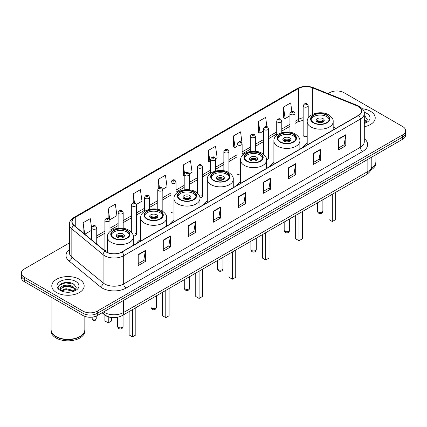 <?xml version="1.0" encoding="UTF-8"?>
<svg xmlns="http://www.w3.org/2000/svg" width="427" height="427" viewBox="0 0 427 427"><rect width="100%" height="100%" fill="white"/><g stroke="black" fill="none" stroke-linecap="round" stroke-linejoin="round"><path stroke-width="0.64" d="M140.675 239.382A17.881 10.323 0 0 0 136.587 243.417M173.981 220.151A17.881 10.323 0 0 0 169.893 224.186M207.287 200.925A17.881 10.323 0 0 0 203.199 204.96M240.588 181.694A17.881 10.323 0 0 0 236.499 185.729M273.894 162.468A17.881 10.323 0 0 0 269.805 166.503M307.2 143.242A17.881 10.323 0 0 0 303.111 147.272M242.13 155.818L242.13 143.915A2.53 1.462 180 0 1 240.566 145.265A2.53 1.462 180 0 1 237.812 144.95A2.53 1.462 180 0 1 237.07 143.915L237.07 173.394A2.53 1.462 0 0 0 237.812 174.424A2.53 1.462 0 0 0 240.588 174.739M176.047 193.655L176.047 182.067A2.53 1.462 180 0 1 174.483 183.418A2.53 1.462 180 0 1 171.729 183.103A2.53 1.462 180 0 1 170.987 182.067L170.987 211.546A2.53 1.462 0 0 0 171.729 212.577A2.53 1.462 0 0 0 173.981 212.982M109.963 231.594L109.963 220.225A2.53 1.462 180 0 1 108.399 221.57A2.53 1.462 180 0 1 105.645 221.255A2.53 1.462 180 0 1 104.903 220.225L104.903 249.699A2.53 1.462 0 0 0 105.645 250.729A2.53 1.462 0 0 0 107.374 251.161M308.214 118.124L308.214 105.763A2.53 1.462 180 0 1 306.65 107.113A2.53 1.462 180 0 1 303.896 106.798A2.53 1.462 180 0 1 303.154 105.763L303.154 135.242A2.53 1.462 0 0 0 303.896 136.272A2.53 1.462 0 0 0 307.2 136.41M333.711 129.611L333.177 129.392M266.544 159.565A2.53 1.462 0 0 0 268.562 158.129A2.53 1.462 0 0 0 267.82 157.099M199.905 197.744A2.53 1.462 0 0 0 202.478 196.287A2.53 1.462 0 0 0 201.736 195.251M133.24 235.853A2.53 1.462 0 0 0 136.394 234.439A2.53 1.462 0 0 0 135.653 233.404M112.477 317.576A10.12 5.845 180 0 1 104.893 315.099L102.085 312.783M69.323 282.578A13.493 7.793 0 0 0 61.424 283.517M69.398 242.952L24.312 268.983A10.12 5.845 0 0 0 21.35 273.115L21.35 277.523A10.12 5.845 0 0 0 24.312 281.655L83.003 315.537A10.12 5.845 0 0 0 97.319 315.537L402.688 139.234A10.12 5.845 0 0 0 405.65 135.103L405.65 132.898A10.12 5.845 0 0 1 402.688 137.03A10.12 5.845 0 0 0 405.65 132.898L405.65 130.694A10.12 5.845 0 0 0 402.688 126.563L343.997 92.68A10.12 5.845 0 0 0 329.681 92.68L328.069 93.609M21.35 273.115A10.12 5.845 0 0 0 24.312 277.246L83.003 311.128A10.12 5.845 0 0 0 97.319 311.128L97.319 313.333L402.688 137.03L97.319 313.333A10.12 5.845 0 0 1 83.003 313.333A10.12 5.845 0 0 0 97.319 313.333L97.319 315.537M24.312 277.246L24.312 279.45L83.003 313.333L24.312 279.45A10.12 5.845 0 0 1 21.35 275.319A10.12 5.845 0 0 0 24.312 279.45L24.312 281.655M370.481 111.271A16.194 9.351 0 0 0 362.39 108.741A16.194 9.351 0 0 1 370.481 111.271A16.194 9.351 0 0 1 375.221 117.884A16.194 9.351 0 0 0 370.481 111.271M79.422 279.311A16.194 9.351 0 0 0 61.776 277.283A16.194 9.351 0 0 0 51.779 285.925A16.194 9.351 0 0 0 56.519 292.532A16.194 9.351 0 0 0 74.17 294.561A16.194 9.351 0 0 0 84.167 285.925A16.194 9.351 0 0 0 79.422 279.311A16.194 9.351 0 0 0 61.776 277.283A16.194 9.351 0 0 0 51.779 285.925A16.194 9.351 0 0 0 56.519 292.532A16.194 9.351 0 0 0 74.17 294.561A16.194 9.351 0 0 0 84.167 285.925A16.194 9.351 0 0 0 79.422 279.311M358.429 106.52A10.798 6.234 180 0 1 361.594 110.929A10.798 6.234 180 0 1 358.429 115.338L121.77 251.973A10.798 6.234 180 0 1 105.293 251.14L74.047 225.376A10.798 6.234 180 0 1 72.094 221.8A10.798 6.234 180 0 1 75.259 217.396L298.542 88.48A10.798 6.234 180 0 1 312.367 87.786L356.988 105.821A10.798 6.234 180 0 1 358.429 106.52M358.621 106.408A11.065 6.389 0 0 0 357.143 105.693L312.521 87.658A11.065 6.389 0 0 0 298.35 88.373L75.067 217.284A11.065 6.389 0 0 0 73.828 225.467L105.069 251.225A11.065 6.389 0 0 0 121.962 252.079L358.621 115.445A11.065 6.389 0 0 0 358.621 106.408M138.231 254.561L138.231 265.578L145.388 261.447L145.388 250.43L138.231 254.561M138.231 263.624L143.744 260.443L145.361 250.793A2.701 1.559 -120 0 0 145.388 250.43M143.696 260.47L145.388 261.447M163.279 240.097L163.279 251.119L170.437 246.987L170.437 235.966L163.279 240.097M163.279 249.16L168.793 245.979L170.41 236.334A2.701 1.559 -120 0 0 170.437 235.966M168.745 246.005L170.437 246.987M188.328 225.637L188.328 236.654L195.486 232.523L195.486 221.506L188.328 225.637M188.328 234.701L193.842 231.519L195.459 221.869A2.701 1.559 -120 0 0 195.486 221.506M193.794 231.546L195.486 232.523M213.383 211.173L213.383 222.195L220.54 218.058L220.54 207.042L213.383 211.173M213.383 220.236L218.891 217.055L220.508 207.41A2.701 1.559 -120 0 0 220.54 207.042M218.843 217.081L220.54 218.058M338.627 138.86L338.627 149.882L345.785 145.751L345.785 134.729L338.627 138.86M338.627 147.923L344.141 144.742L345.758 135.097A2.701 1.559 -120 0 0 345.785 134.729M344.093 144.769L345.785 145.751M313.578 153.325L313.578 164.342L320.736 160.21L320.736 149.194L313.578 153.325M313.578 162.388L319.092 159.207L320.709 149.557A2.701 1.559 -120 0 0 320.736 149.194M319.044 159.234L320.736 160.21M288.529 167.784L288.529 178.806L295.687 174.675L295.687 163.653L288.529 167.784M288.529 176.853L294.043 173.666L295.66 164.021A2.701 1.559 -120 0 0 295.687 163.653M293.995 173.698L295.687 174.675M263.48 182.249L263.48 193.266L270.638 189.134L270.638 178.118L263.48 182.249M263.48 191.312L268.994 188.131L270.606 178.481A2.701 1.559 -120 0 0 270.638 178.118M268.946 188.158L270.638 189.134M238.431 196.714L238.431 207.73L245.589 203.599L245.589 192.577L238.431 196.714M238.431 205.777L243.945 202.59L245.557 192.945A2.701 1.559 -120 0 0 245.589 192.577M243.897 202.622L245.589 203.599M364.29 126.728A16.194 9.351 0 0 0 375.221 117.884A16.194 9.351 0 0 1 364.29 126.728M97.319 311.128L402.688 134.825A10.12 5.845 0 0 0 405.65 130.694M136.336 204.469L141.994 201.202L140.376 189.684L133.224 193.821L133.224 202.857M109.899 219.729L116.945 215.662L115.327 204.149L108.17 208.28L108.17 218.138M91.688 228.632L90.278 218.613L83.121 222.745L83.121 232.859M215.635 158.684L217.146 157.814L215.528 146.301L208.371 150.432L208.488 161.385M242.066 143.424L240.577 131.836L233.42 135.967L233.537 146.92M266.923 126.611L265.626 117.377L258.468 121.508L258.586 132.461M291.849 111.282L290.675 102.912L283.523 107.044L283.635 117.996M162.767 189.209L167.042 186.738L165.43 175.225L158.273 179.356L158.273 188.376M189.198 173.944L192.091 172.273L190.479 160.76L183.322 164.897L183.434 175.844M184.202 176.132L183.322 175.801M183.322 164.897L184.512 173.378M208.371 150.432L209.988 161.945L210.634 161.571M209.988 161.945L208.371 161.342M233.42 135.967L235.037 147.48L237.07 146.312M235.037 147.48L233.42 146.877M258.468 121.508L260.086 133.021L263.502 131.046M260.086 133.021L258.468 132.418M283.523 107.044L285.135 118.557L289.938 115.786M285.135 118.557L283.523 117.953M158.273 179.356L159.436 187.65M133.224 193.821L134.489 202.852M108.17 208.28L109.712 219.259M84.786 234.231L91.688 230.244M83.121 222.745L84.727 234.183M371.554 168.073A16.872 9.741 0 0 0 375.899 161.55L375.899 154.702M371.469 168.398A16.872 9.741 0 0 0 375.899 161.822A16.872 9.741 0 0 0 375.893 161.684M370.849 170.01A16.872 9.741 0 0 0 375.899 163.061L375.899 161.822M364.29 122.298L365.315 123.099M364.29 123.173L364.583 123.366M364.29 118.797L366.612 121.908M364.29 119.672L366.441 122.138M364.29 123.462A11.001 6.352 0 0 0 366.804 122.378A11.001 6.352 0 0 0 366.804 113.395A11.001 6.352 0 0 0 364.167 112.269M365.571 122.992L367.295 119.608L365.117 116.32M364.29 115.909L364.968 116.219M326.628 115.21A9.111 5.257 0 0 0 316.701 114.073A9.111 5.257 0 0 0 311.08 118.93A9.111 5.257 0 0 0 313.749 122.65A9.111 5.257 0 0 0 323.677 123.787A9.111 5.257 0 0 0 329.297 118.93A9.111 5.257 0 0 0 326.628 115.21M329.217 119.619A9.111 5.257 0 0 0 326.628 116.587A9.111 5.257 0 0 0 317.261 115.327A9.111 5.257 0 0 0 311.155 119.619M328.966 196.196L328.966 219.59L332.307 221.517L335.649 219.59L335.649 192.342M332.307 221.517L332.307 194.269M323.052 118.658A4.051 2.338 0 0 0 318.638 118.151A4.051 2.338 0 0 0 316.14 120.307A4.051 2.338 0 0 0 317.325 121.962A4.051 2.338 0 0 0 321.739 122.469A4.051 2.338 0 0 0 324.237 120.307A4.051 2.338 0 0 0 323.052 118.658M323.874 121.273A4.051 2.338 0 0 0 323.052 120.585A4.051 2.338 0 0 0 316.498 121.273M316.919 121.684A5.396 3.117 180 0 1 323.223 121.588L323.223 121.855M317.362 121.983A4.724 2.727 180 0 1 322.737 121.866L323.223 121.588M322.657 122.159L322.737 121.866M293.328 134.441A9.111 5.257 0 0 0 283.4 133.299A9.111 5.257 0 0 0 277.774 138.161A9.111 5.257 0 0 0 280.443 141.876A9.111 5.257 0 0 0 290.371 143.018A9.111 5.257 0 0 0 295.991 138.161A9.111 5.257 0 0 0 293.328 134.441M295.916 138.85A9.111 5.257 0 0 0 293.328 135.818A9.111 5.257 0 0 0 283.955 134.558A9.111 5.257 0 0 0 277.854 138.85M295.665 215.427L295.665 238.816L299.001 240.748L302.343 238.816L302.343 211.568M299.001 240.748L299.001 213.5M289.746 137.884A4.051 2.338 0 0 0 285.332 137.377A4.051 2.338 0 0 0 282.834 139.538A4.051 2.338 0 0 0 284.019 141.188A4.051 2.338 0 0 0 288.433 141.695A4.051 2.338 0 0 0 290.931 139.538A4.051 2.338 0 0 0 289.746 137.884M290.573 140.499A4.051 2.338 0 0 0 289.746 139.81A4.051 2.338 0 0 0 283.197 140.499M283.613 140.915A5.396 3.117 180 0 1 289.917 140.814L289.917 141.086M284.056 141.209A4.724 2.727 180 0 1 289.431 141.097L289.917 140.814M289.351 141.39L289.431 141.097M260.022 153.667A9.111 5.257 0 0 0 250.094 152.53A9.111 5.257 0 0 0 244.468 157.387A9.111 5.257 0 0 0 247.137 161.107A9.111 5.257 0 0 0 257.065 162.244A9.111 5.257 0 0 0 262.69 157.387A9.111 5.257 0 0 0 260.022 153.667M262.61 158.075A9.111 5.257 0 0 0 260.022 155.044A9.111 5.257 0 0 0 250.654 153.784A9.111 5.257 0 0 0 244.548 158.075M262.359 234.653L262.359 258.047L265.701 259.974L269.037 258.047L269.037 230.799M265.701 259.974L265.701 232.726M256.44 157.109A4.051 2.338 0 0 0 252.031 156.608A4.051 2.338 0 0 0 249.533 158.764A4.051 2.338 0 0 0 250.718 160.419A4.051 2.338 0 0 0 255.127 160.926A4.051 2.338 0 0 0 257.63 158.764A4.051 2.338 0 0 0 256.44 157.109M257.267 159.73A4.051 2.338 0 0 0 256.44 159.041A4.051 2.338 0 0 0 249.891 159.73M250.307 160.141A5.396 3.117 180 0 1 256.611 160.045L256.611 160.312M250.75 160.435A4.724 2.727 180 0 1 256.125 160.322L256.611 160.045M256.045 160.616L256.125 160.322M226.716 172.898A9.111 5.257 0 0 0 216.788 171.755A9.111 5.257 0 0 0 211.168 176.613A9.111 5.257 0 0 0 213.836 180.333A9.111 5.257 0 0 0 223.764 181.475A9.111 5.257 0 0 0 229.384 176.613A9.111 5.257 0 0 0 226.716 172.898M229.304 177.306A9.111 5.257 0 0 0 226.716 174.275A9.111 5.257 0 0 0 217.348 173.01A9.111 5.257 0 0 0 211.242 177.306M229.053 253.884L229.053 277.272L232.395 279.205L235.736 277.272L235.736 250.025M232.395 279.205L232.395 251.951M223.14 176.34A4.051 2.338 0 0 0 218.725 175.833A4.051 2.338 0 0 0 216.227 177.995A4.051 2.338 0 0 0 217.412 179.644A4.051 2.338 0 0 0 221.826 180.151A4.051 2.338 0 0 0 224.324 177.995A4.051 2.338 0 0 0 223.14 176.34M223.962 178.956A4.051 2.338 0 0 0 223.14 178.267A4.051 2.338 0 0 0 216.585 178.956M217.007 179.372A5.396 3.117 180 0 1 223.31 179.271L223.31 179.543M217.45 179.666A4.724 2.727 180 0 1 222.825 179.553L223.31 179.271M222.745 179.847L222.825 179.553M193.415 192.123A9.111 5.257 0 0 0 183.487 190.986A9.111 5.257 0 0 0 177.862 195.844A9.111 5.257 0 0 0 180.53 199.564A9.111 5.257 0 0 0 190.458 200.701A9.111 5.257 0 0 0 196.078 195.844A9.111 5.257 0 0 0 193.415 192.123M196.004 196.532A9.111 5.257 0 0 0 193.415 193.5A9.111 5.257 0 0 0 184.042 192.241A9.111 5.257 0 0 0 177.942 196.532M195.753 273.109L195.753 296.503L199.089 298.43L202.43 296.503L202.43 269.256M199.089 298.43L199.089 271.182M189.834 195.566A4.051 2.338 0 0 0 185.419 195.059A4.051 2.338 0 0 0 182.921 197.221A4.051 2.338 0 0 0 184.106 198.875A4.051 2.338 0 0 0 188.52 199.382A4.051 2.338 0 0 0 191.018 197.221A4.051 2.338 0 0 0 189.834 195.566M190.661 198.187A4.051 2.338 0 0 0 189.834 197.498A4.051 2.338 0 0 0 183.284 198.187M183.701 198.598A5.396 3.117 180 0 1 190.004 198.502L190.004 198.768M184.144 198.891A4.724 2.727 180 0 1 189.519 198.779L190.004 198.502M189.439 199.073L189.519 198.779M160.109 211.354A9.111 5.257 0 0 0 150.181 210.212A9.111 5.257 0 0 0 144.556 215.069A9.111 5.257 0 0 0 147.224 218.789A9.111 5.257 0 0 0 157.152 219.932A9.111 5.257 0 0 0 162.778 215.069A9.111 5.257 0 0 0 160.109 211.354M162.698 215.758A9.111 5.257 0 0 0 160.109 212.731A9.111 5.257 0 0 0 150.742 211.466A9.111 5.257 0 0 0 144.636 215.758M162.447 292.34L162.447 315.729L165.788 317.661L169.124 315.729L169.124 288.481M165.788 317.661L165.788 290.408M156.528 214.797A4.051 2.338 0 0 0 152.119 214.29A4.051 2.338 0 0 0 149.621 216.446A4.051 2.338 0 0 0 150.806 218.101A4.051 2.338 0 0 0 155.214 218.608A4.051 2.338 0 0 0 157.718 216.446A4.051 2.338 0 0 0 156.528 214.797M157.355 217.412A4.051 2.338 0 0 0 156.528 216.724A4.051 2.338 0 0 0 149.978 217.412M150.395 217.823A5.396 3.117 180 0 1 156.698 217.727L156.698 217.994M150.838 218.122A4.724 2.727 180 0 1 156.213 218.01L156.698 217.727M156.133 218.304L156.213 218.01M126.803 230.58A9.111 5.257 0 0 0 116.875 229.438A9.111 5.257 0 0 0 111.255 234.3A9.111 5.257 0 0 0 113.924 238.02A9.111 5.257 0 0 0 123.846 239.157A9.111 5.257 0 0 0 129.472 234.3A9.111 5.257 0 0 0 126.803 230.58M129.392 234.989A9.111 5.257 0 0 0 126.803 231.957A9.111 5.257 0 0 0 117.436 230.697A9.111 5.257 0 0 0 111.33 234.989M129.141 311.566L129.141 334.96L132.482 336.887L135.823 334.96L135.823 307.707M132.482 336.887L132.482 309.639M104.903 315.105L104.903 320.965L108.245 322.892L111.586 320.965L111.586 317.517M108.245 322.892L108.245 316.845M123.227 234.023A4.051 2.338 0 0 0 118.813 233.516A4.051 2.338 0 0 0 116.315 235.677A4.051 2.338 0 0 0 117.5 237.332A4.051 2.338 0 0 0 121.914 237.834A4.051 2.338 0 0 0 124.412 235.677A4.051 2.338 0 0 0 123.227 234.023M124.049 236.643A4.051 2.338 0 0 0 123.227 235.95A4.051 2.338 0 0 0 116.672 236.643M117.094 237.054A5.396 3.117 180 0 1 123.398 236.953L123.398 237.225M117.532 237.348A4.724 2.727 180 0 1 122.907 237.236L123.398 236.953M122.832 237.529L122.907 237.236M79.844 336.508A16.701 9.64 0 0 1 79.78 336.54A16.701 9.64 0 0 1 56.161 336.54L56.044 336.476A16.872 9.741 0 0 0 79.902 336.471A16.872 9.741 0 0 0 84.84 329.585L84.84 316.375M51.107 329.724A16.872 9.741 0 0 0 51.101 329.863A16.872 9.741 0 0 0 56.044 336.748A16.872 9.741 0 0 0 74.426 338.862A16.872 9.741 0 0 0 84.84 329.863A16.872 9.741 0 0 0 84.84 329.724M51.101 329.863L51.101 331.101A16.872 9.741 0 0 0 56.044 337.987A16.872 9.741 0 0 0 74.426 340.1A16.872 9.741 0 0 0 84.84 331.101L84.84 329.863M66.132 292.185L68.699 292.26M61.088 290.573L65.998 288.695L73.364 290.419L74.261 291.134M61.536 291.043L65.998 289.57L73.529 291.406M61.162 290.91L60.372 289.063A7.627 4.403 0 0 0 61.605 291.102M75.558 289.949L73.364 286.923C68.79 283.507 59.369 285.615 60.372 289.063L60.346 288.727M60.394 289.17L60.607 288.604L65.998 286.074L73.364 287.798L75.382 290.173M74.517 291.027L76.241 287.643L74.063 284.361C66.345 278.81 52.628 286.122 60.549 290.606L60.938 290.846M75.75 281.43A11.001 6.352 0 0 0 60.196 281.43A11.001 6.352 0 0 0 60.196 290.413A11.001 6.352 0 0 0 75.75 290.413A11.001 6.352 0 0 0 75.75 281.43M51.101 297.123L51.101 329.585A16.872 9.741 0 0 0 56.044 336.471A16.872 9.741 0 0 0 56.044 336.476L56.161 336.54M58.937 285.46L65.4 282.813L73.914 284.259M62.972 286.752L65.4 286.309L71.474 286.832M62.972 290.248L65.4 289.81L71.474 290.328M103.569 311.929A13.493 7.793 0 0 0 104.476 312.505A13.493 7.793 0 0 0 123.558 312.505L367.855 171.462A13.493 7.793 0 0 0 371.805 165.954C371.906 169.305 370.124 172.172 366.457 174.552L122.159 315.596A6.747 3.896 60 0 0 123.558 312.505L123.558 300.384M367.855 159.346L367.855 171.462A6.747 3.896 60 0 1 366.457 174.552M103.019 312.244A6.747 4.516 129.5 0 0 104.199 314.437L102.149 312.751M402.688 139.234L402.688 134.825M83.003 315.537L83.003 311.128M364.29 138.695A16.872 9.741 180 0 1 362.726 151.425L126.066 288.06A3.373 1.948 60 0 1 123.681 283.928L360.34 147.294A13.493 7.793 0 0 0 364.29 141.78L364.29 113.571A13.493 7.793 180 0 1 360.34 119.085A3.373 1.948 -120 0 0 358.621 115.445M126.066 288.06A16.872 9.741 180 0 1 102.208 288.06A16.872 9.741 180 0 1 100.318 286.757L69.073 260.998A16.872 9.741 180 0 1 69.398 249.565M104.594 283.928A13.493 7.793 0 0 0 123.681 283.928L123.681 255.72A13.493 7.793 180 0 1 103.083 254.679L71.837 228.915A13.493 7.793 180 0 1 69.398 224.447L69.398 252.656A13.493 7.793 0 0 0 71.837 257.123L103.083 282.887A13.493 7.793 0 0 0 104.594 283.928M364.29 113.571C364.743 111.463 363.19 109.115 359.641 106.52L357.869 105.656A3.373 1.58 112 0 0 357.143 105.693M357.869 105.656L313.247 87.62C307.659 85.64 302.353 85.928 297.331 88.48A3.373 1.948 60 0 1 298.35 88.373M75.067 217.284A3.373 1.948 -120 0 0 74.047 217.391C70.546 219.91 68.993 222.259 69.398 224.447M73.828 225.467A3.373 2.258 129.5 0 0 71.837 228.915L71.837 257.123A3.373 2.258 -50.5 0 1 69.073 260.998M313.247 87.62A3.373 1.58 112 0 0 312.521 87.658M105.069 251.225A3.373 2.258 129.5 0 0 103.083 254.679L103.083 282.887A3.373 2.258 -50.5 0 1 100.318 286.757M121.962 252.079A3.373 1.948 60 0 1 123.681 255.72L360.34 119.085L360.34 147.294A3.373 1.948 60 0 0 362.726 151.425M75.259 217.396L75.259 226.374M356.988 105.821L356.988 116.171M312.367 87.786L312.367 114.479M336.097 128.228L333.177 127.049M308.518 117.66A10.798 6.234 0 0 0 308.214 117.622M303.154 117.761A10.798 6.234 0 0 0 298.542 119.336L294.998 121.38M298.542 88.48L298.542 119.336A6.074 3.507 60 0 1 297.283 122.117L294.998 123.435M289.938 124.305L281.783 129.013M276.717 131.932L268.562 136.645M263.502 139.565L255.346 144.273M250.286 147.198L242.13 151.905M237.07 154.825L228.915 159.538M223.855 162.457L215.699 167.165M210.634 170.09L202.478 174.798M197.418 177.717L189.262 182.425M184.202 185.35L176.047 190.058M170.987 192.977L162.831 197.69M157.771 200.61L149.61 205.318M144.55 208.243L136.394 212.95M131.335 215.87L123.179 220.578M118.119 223.502L109.963 228.21M104.903 231.135L96.748 235.843M91.688 238.762L90.86 239.237M238.431 197.06L245.557 192.945M263.48 182.596L270.606 178.481M288.529 168.137L295.66 164.021M313.578 153.672L320.709 149.557M338.627 139.213L345.758 135.097M213.383 211.525L220.508 207.41M188.328 225.984L195.459 221.869M163.279 240.449L170.41 236.334M138.231 254.908L145.361 250.793M313.391 122.859A9.618 5.551 0 0 0 326.986 122.859A9.618 5.551 0 0 0 326.986 115.007A9.618 5.551 0 0 0 313.391 115.007A9.618 5.551 0 0 0 313.391 122.859M333.177 129.915L333.177 121.684A12.991 7.499 180 0 1 325.161 128.612A12.991 7.499 180 0 1 311.005 126.99A12.991 7.499 180 0 1 307.2 121.684L307.2 144.913M318.28 212.043A2.701 1.559 180 0 1 317.491 210.938A2.701 2.701 0 0 0 321.536 213.276A2.701 2.701 0 0 0 322.887 210.938A2.701 1.559 180 0 1 322.097 212.043A2.701 1.559 180 0 1 318.28 212.043M280.085 142.084A9.618 5.551 0 0 0 293.685 142.084A9.618 5.551 0 0 0 293.685 134.233A9.618 5.551 0 0 0 280.085 134.233A9.618 5.551 0 0 0 280.085 142.084M299.871 149.146L299.871 140.915A12.991 7.499 180 0 1 291.854 147.843A12.991 7.499 180 0 1 277.699 146.215A12.991 7.499 180 0 1 273.894 140.915L273.894 164.144M284.974 231.269A2.701 1.559 180 0 1 284.185 230.169A2.701 2.701 0 0 0 288.236 232.507A2.701 2.701 0 0 0 289.581 230.169A2.701 1.559 180 0 1 288.791 231.269A2.701 1.559 180 0 1 284.974 231.269M246.779 161.31A9.618 5.551 0 0 0 260.379 161.31A9.618 5.551 0 0 0 260.379 153.464A9.618 5.551 0 0 0 246.779 153.464A9.618 5.551 0 0 0 246.779 161.31M266.571 168.371L266.571 160.141A12.991 7.499 180 0 1 258.548 167.069A12.991 7.499 180 0 1 244.393 165.446A12.991 7.499 180 0 1 240.588 160.141L240.588 183.37M251.668 250.5A2.701 1.559 180 0 1 250.879 249.395A2.701 2.701 0 0 0 254.93 251.733A2.701 2.701 0 0 0 256.28 249.395A2.701 1.559 180 0 1 255.49 250.5A2.701 1.559 180 0 1 251.668 250.5M213.479 180.541A9.618 5.551 0 0 0 227.073 180.541A9.618 5.551 0 0 0 227.073 172.689A9.618 5.551 0 0 0 213.479 172.689A9.618 5.551 0 0 0 213.479 180.541M233.265 187.602L233.265 179.372A12.991 7.499 180 0 1 225.248 186.3A12.991 7.499 180 0 1 211.093 184.672A12.991 7.499 180 0 1 207.287 179.372L207.287 202.601M218.368 269.725A2.701 1.559 180 0 1 217.578 268.626A2.701 2.701 0 0 0 221.624 270.964A2.701 2.701 0 0 0 222.974 268.626A2.701 1.559 180 0 1 222.184 269.725A2.701 1.559 180 0 1 218.368 269.725M180.173 199.767A9.618 5.551 0 0 0 193.773 199.767A9.618 5.551 0 0 0 193.773 191.915A9.618 5.551 0 0 0 180.173 191.915A9.618 5.551 0 0 0 180.173 199.767M199.959 206.828L199.959 198.598A12.991 7.499 180 0 1 191.942 205.526A12.991 7.499 180 0 1 177.787 203.903A12.991 7.499 180 0 1 173.981 198.598L173.981 221.826M185.062 288.956A2.701 1.559 180 0 1 184.272 287.851A2.701 2.701 0 0 0 188.323 290.189A2.701 2.701 0 0 0 189.668 287.851A2.701 1.559 180 0 1 188.878 288.956A2.701 1.559 180 0 1 185.062 288.956M146.867 218.998A9.618 5.551 0 0 0 160.467 218.998A9.618 5.551 0 0 0 160.467 211.146A9.618 5.551 0 0 0 146.867 211.146A9.618 5.551 0 0 0 146.867 218.998M166.658 226.054L166.658 217.823A12.991 7.499 180 0 1 158.636 224.757A12.991 7.499 180 0 1 144.481 223.129A12.991 7.499 180 0 1 140.675 217.823L140.675 241.052M151.756 308.182A2.701 1.559 180 0 1 150.966 307.082A2.701 2.701 0 0 0 155.017 309.42A2.701 2.701 0 0 0 156.367 307.082A2.701 1.559 180 0 1 155.577 308.182A2.701 1.559 180 0 1 151.756 308.182M113.566 238.223A9.618 5.551 0 0 0 127.161 238.223A9.618 5.551 0 0 0 127.161 230.372A9.618 5.551 0 0 0 113.566 230.372A9.618 5.551 0 0 0 113.566 238.223M133.352 245.285L133.352 237.054A12.991 7.499 180 0 1 125.335 243.982A12.991 7.499 180 0 1 111.18 242.355A12.991 7.499 180 0 1 107.374 237.054L107.374 252.421M118.455 327.413A2.701 1.559 180 0 1 117.665 326.308A2.701 2.701 0 0 0 121.711 328.646A2.701 2.701 0 0 0 123.061 326.308A2.701 1.559 180 0 1 122.271 327.413A2.701 1.559 180 0 1 118.455 327.413M305.086 104.732A0.843 0.486 0 0 0 306.282 104.732A0.843 0.486 0 0 0 306.282 104.044A0.843 0.486 0 0 0 305.086 104.044A0.843 0.486 0 0 0 305.086 104.732M294.998 133.859L294.998 113.395A2.53 1.462 180 0 1 293.434 114.746A2.53 1.462 180 0 1 290.675 114.425A2.53 1.462 180 0 1 289.938 113.395L289.938 132.226M291.871 112.36A0.843 0.486 0 0 0 293.061 112.36A0.843 0.486 0 0 0 293.061 111.671A0.843 0.486 0 0 0 291.871 111.671A0.843 0.486 0 0 0 291.871 112.36M281.783 132.669L281.783 121.022A2.53 1.462 180 0 1 280.219 122.373A2.53 1.462 180 0 1 277.459 122.058A2.53 1.462 180 0 1 276.717 121.022L276.717 135.247M278.655 119.992A0.843 0.486 0 0 0 279.845 119.992A0.843 0.486 0 0 0 279.845 119.304A0.843 0.486 0 0 0 278.655 119.304A0.843 0.486 0 0 0 278.655 119.992M268.562 158.129L268.562 128.655A2.53 1.462 180 0 1 267.003 130.005A2.53 1.462 180 0 1 264.244 129.691A2.53 1.462 180 0 1 263.502 128.655L263.502 154.275M265.434 127.62A0.843 0.486 0 0 0 266.629 127.62A0.843 0.486 0 0 0 266.629 126.931A0.843 0.486 0 0 0 265.434 126.931A0.843 0.486 0 0 0 265.434 127.62M255.346 151.297L255.346 136.288A2.53 1.462 180 0 1 253.782 137.638A2.53 1.462 180 0 1 251.028 137.318A2.53 1.462 180 0 1 250.286 136.288L250.286 151.494M252.218 135.252A0.843 0.486 0 0 0 253.414 135.252A0.843 0.486 0 0 0 253.414 134.564A0.843 0.486 0 0 0 252.218 134.564A0.843 0.486 0 0 0 252.218 135.252M239.003 142.885A0.843 0.486 0 0 0 240.198 142.885A0.843 0.486 0 0 0 240.198 142.196A0.843 0.486 0 0 0 239.003 142.196A0.843 0.486 0 0 0 239.003 142.885M228.915 172.609L228.915 151.548A2.53 1.462 180 0 1 227.351 152.898A2.53 1.462 180 0 1 224.591 152.578A2.53 1.462 180 0 1 223.855 151.548L223.855 170.773M225.787 150.512A0.843 0.486 0 0 0 226.977 150.512A0.843 0.486 0 0 0 226.977 149.824A0.843 0.486 0 0 0 225.787 149.824A0.843 0.486 0 0 0 225.787 150.512M215.699 170.987L215.699 159.18A2.53 1.462 180 0 1 214.135 160.525A2.53 1.462 180 0 1 211.376 160.21A2.53 1.462 180 0 1 210.634 159.18L210.634 173.282M212.571 158.145A0.843 0.486 0 0 0 213.762 158.145A0.843 0.486 0 0 0 213.762 157.456A0.843 0.486 0 0 0 212.571 157.456A0.843 0.486 0 0 0 212.571 158.145M202.478 196.287L202.478 166.808A2.53 1.462 180 0 1 200.92 168.158A2.53 1.462 180 0 1 198.16 167.843A2.53 1.462 180 0 1 197.418 166.808L197.418 193.18M199.35 165.777A0.843 0.486 0 0 0 200.546 165.777A0.843 0.486 0 0 0 200.546 165.089A0.843 0.486 0 0 0 199.35 165.089A0.843 0.486 0 0 0 199.35 165.777M189.262 189.807L189.262 174.44A2.53 1.462 180 0 1 187.699 175.791A2.53 1.462 180 0 1 184.944 175.47A2.53 1.462 180 0 1 184.202 174.44L184.202 189.866M186.135 173.405A0.843 0.486 0 0 0 187.33 173.405A0.843 0.486 0 0 0 187.33 172.716A0.843 0.486 0 0 0 186.135 172.716A0.843 0.486 0 0 0 186.135 173.405M172.919 181.037A0.843 0.486 0 0 0 174.115 181.037A0.843 0.486 0 0 0 174.115 180.349A0.843 0.486 0 0 0 172.919 180.349A0.843 0.486 0 0 0 172.919 181.037M162.831 211.397L162.831 189.7A2.53 1.462 180 0 1 161.267 191.05A2.53 1.462 180 0 1 158.508 190.736A2.53 1.462 180 0 1 157.771 189.7L157.771 209.331M159.703 188.665A0.843 0.486 0 0 0 160.894 188.665A0.843 0.486 0 0 0 160.894 187.976A0.843 0.486 0 0 0 159.703 187.976A0.843 0.486 0 0 0 159.703 188.665M149.61 209.321L149.61 197.333A2.53 1.462 180 0 1 148.052 198.683A2.53 1.462 180 0 1 145.292 198.363A2.53 1.462 180 0 1 144.55 197.333L144.55 211.37M146.488 196.297A0.843 0.486 0 0 0 147.678 196.297A0.843 0.486 0 0 0 147.678 195.609A0.843 0.486 0 0 0 146.488 195.609A0.843 0.486 0 0 0 146.488 196.297M136.394 234.439L136.394 204.96A2.53 1.462 180 0 1 134.836 206.31A2.53 1.462 180 0 1 132.076 205.995A2.53 1.462 180 0 1 131.335 204.96L131.335 232.165M133.267 203.93A0.843 0.486 0 0 0 134.462 203.93A0.843 0.486 0 0 0 134.462 203.241A0.843 0.486 0 0 0 133.267 203.241A0.843 0.486 0 0 0 133.267 203.93M123.179 228.328L123.179 212.593A2.53 1.462 180 0 1 121.615 213.943A2.53 1.462 180 0 1 118.861 213.623A2.53 1.462 180 0 1 118.119 212.593L118.119 228.253M120.051 211.557A0.843 0.486 0 0 0 121.247 211.557A0.843 0.486 0 0 0 121.247 210.869A0.843 0.486 0 0 0 120.051 210.869A0.843 0.486 0 0 0 120.051 211.557M106.835 219.19A0.843 0.486 0 0 0 108.031 219.19A0.843 0.486 0 0 0 108.031 218.501A0.843 0.486 0 0 0 106.835 218.501A0.843 0.486 0 0 0 106.835 219.19M92.782 319.588A2.023 1.169 0 0 0 94.991 319.839A2.023 1.169 0 0 0 96.24 318.761C95.573 320.581 94.538 321.115 93.134 320.362L92.189 318.761A2.023 1.169 0 0 0 92.782 319.588M96.748 244.089L96.748 227.853A2.53 1.462 180 0 1 95.184 229.203A2.53 1.462 180 0 1 92.424 228.888A2.53 1.462 180 0 1 91.688 227.853L91.688 239.921M93.62 226.822A0.843 0.486 0 0 0 94.81 226.822A0.843 0.486 0 0 0 94.81 226.134A0.843 0.486 0 0 0 93.62 226.134A0.843 0.486 0 0 0 93.62 226.822M122.159 315.596C116.731 318.323 111.303 318.323 105.869 315.596L104.199 314.437M371.805 165.954L371.805 157.061M297.331 88.48L74.047 217.391M303.154 120.275L297.283 122.117M289.938 126.36L281.783 131.068M276.717 133.987L268.562 138.695M263.502 141.62L255.346 146.328M250.286 149.247L242.13 153.96M237.07 156.88L228.915 161.587M223.855 164.512L215.699 169.22M210.634 172.14L202.478 176.853M197.418 179.772L189.262 184.48M184.202 187.405L176.047 192.113M170.987 195.032L162.831 199.74M157.771 202.665L149.61 207.373M144.55 210.292L136.394 215.005M131.335 217.925L123.179 222.632M118.119 225.557L109.963 230.265M104.903 233.185L96.748 237.898M333.786 129.568L333.177 129.322M333.177 121.684C333.46 119.4 331.96 117.115 328.673 114.836C321.019 110.102 306.746 113.902 307.2 121.684M322.887 199.708L322.887 210.938M317.491 202.825L317.491 210.938M299.871 140.915C300.16 138.626 298.66 136.346 295.372 134.067C287.713 129.328 273.445 133.128 273.894 140.915M289.581 218.934L289.581 230.169M284.185 222.051L284.185 230.169M266.571 160.141C266.854 157.857 265.354 155.572 262.066 153.293C254.407 148.553 240.139 152.359 240.588 160.141M256.28 238.165L256.28 249.395M250.879 241.282L250.879 249.395M233.265 179.372C233.548 177.082 232.048 174.803 228.76 172.524C221.106 167.784 206.833 171.585 207.287 179.372M222.974 257.39L222.974 268.626M217.578 260.507L217.578 268.626M199.959 198.598C200.247 196.313 198.742 194.029 195.459 191.75C187.8 187.01 173.533 190.816 173.981 198.598M189.668 276.621L189.668 287.851M184.272 279.738L184.272 287.851M166.658 217.823C166.941 215.539 165.441 213.254 162.153 210.981C154.494 206.241 140.227 210.041 140.675 217.823M156.367 295.847L156.367 307.082M150.966 298.964L150.966 307.082M133.352 237.054C133.635 234.77 132.135 232.485 128.847 230.206C121.193 225.467 106.921 229.267 107.374 237.054M123.061 315.078L123.061 326.308M117.665 317.272L117.665 326.308M308.214 105.763L307.125 103.958C305.657 102.896 304.334 103.499 303.154 105.763M294.998 113.395L293.904 111.591C292.436 110.529 291.113 111.132 289.938 113.395M281.783 121.022L280.688 119.218C279.221 118.162 277.897 118.759 276.717 121.022M268.562 128.655L267.473 126.851C266.005 125.789 264.681 126.392 263.502 128.655M255.346 136.288L254.257 134.478C252.789 133.421 251.466 134.025 250.286 136.288M242.13 143.915L241.041 142.111C239.574 141.049 238.25 141.652 237.07 143.915M228.915 151.548L227.821 149.744C226.353 148.681 225.029 149.285 223.855 151.548M215.699 159.18L214.605 157.371C213.137 156.314 211.813 156.912 210.634 159.18M202.478 166.808L201.389 165.003C199.921 163.941 198.598 164.544 197.418 166.808M189.262 174.44L188.174 172.636C186.706 171.574 185.382 172.177 184.202 174.44M176.047 182.067L174.958 180.263C173.49 179.207 172.166 179.804 170.987 182.067M162.831 189.7L161.737 187.896C160.269 186.834 158.945 187.437 157.771 189.7M149.61 197.333L148.521 195.523C147.053 194.466 145.73 195.07 144.55 197.333M136.394 204.96L135.306 203.156C133.838 202.094 132.514 202.697 131.335 204.96M123.179 212.593L122.09 210.789C120.622 209.726 119.298 210.33 118.119 212.593M109.963 220.225L108.874 218.416C107.407 217.359 106.083 217.957 104.903 220.225M96.24 318.761L96.24 316.076M96.748 227.853L95.653 226.048C94.186 224.986 92.862 225.589 91.688 227.853M92.189 318.761L92.189 317.128"/></g></svg>

